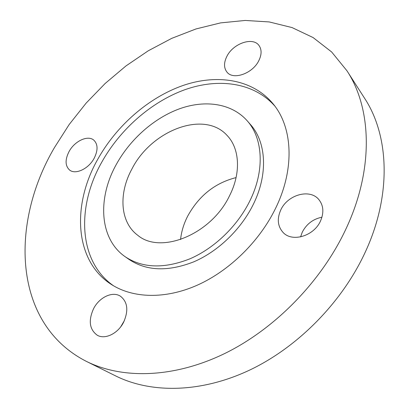 <?xml version="1.0" encoding="UTF-8"?>
<svg xmlns="http://www.w3.org/2000/svg" width="409" height="409" viewBox="0 0 409 409"><rect width="100%" height="100%" fill="white"/><g stroke="black" fill="none" stroke-linecap="round" stroke-linejoin="round"><path stroke-width="0.61" d="M226.893 56.324C223.764 62.613 223.759 67.838 226.888 71.999C232.997 80.409 252.598 73.676 258.825 60.655C261.755 54.617 261.821 49.581 259.03 45.552C252.931 36.549 233.171 43.42 226.893 56.324M69.116 151.442C64.959 159.582 65.097 165.763 69.53 169.986C75.394 175.011 88.559 168.897 94.116 158.355C98.088 150.4 98.012 144.351 93.881 140.21C87.996 134.817 74.745 140.952 69.116 151.442M93.6 308.621C88.206 320.59 89.428 329.46 97.26 335.232C105.047 339.848 117.996 333.565 123.615 322.22C128.702 310.574 127.649 301.908 120.461 296.228C112.613 290.978 99.387 297.2 93.6 308.621M120.747 326.765L124.418 320.544M280.773 209.965C276.847 218.846 277.639 226.361 283.151 232.522C292.241 242.527 313.959 236.095 320.523 220.957C324.102 212.598 323.534 205.461 318.821 199.546C309.823 188.36 287.527 194.786 280.773 209.965M300.589 236.903L302.266 232.179C306.53 223.994 313.089 219.004 321.944 217.215M54.55 147.419L69.177 124.52L86.146 103.094L105.179 83.456L125.992 65.915L148.283 50.777L171.729 38.354L195.977 28.952L220.62 22.884L245.206 20.45L269.219 21.938L292.077 27.582L313.125 37.577L331.663 51.989L346.955 70.783C371.536 108.012 374.138 168.488 346.346 228.099C321.929 280.988 275.078 329.02 224.265 353.739C173.334 378.345 122.194 379.199 86.503 361.444C12.234 323.718 10.046 222.839 54.55 147.419M346.955 70.783L364.567 98.237C388.841 135.062 391.96 193.702 365.891 250.753C342.982 301.377 298.483 346.898 249.664 370.084C200.737 393.156 150.993 393.489 115.716 375.953L86.503 361.444M180.563 239.551C181.402 231.586 183.774 223.774 187.69 216.121C198.892 195.758 215.022 182.92 236.075 177.603M229.521 195.793C211.182 234.5 160.63 254.761 137.787 235.313C119.955 222.271 118.4 193.431 132 168.83C151.478 130.323 204.29 109.822 227.184 135.543C239.679 148.487 241.213 172.951 229.521 195.793M116.284 164.484C130.205 139.147 154.213 117.91 179.848 108.671C205.43 99.597 231.75 103.38 247.143 120.737C263.059 138.36 265.047 170.732 249.623 201.356C237.179 226.361 214.265 248.335 189.904 258.831C164.147 268.918 142.598 268.232 125.251 256.77C99.315 238.979 97.301 198.385 116.284 164.484M247.143 120.737L250.431 124.5C266.331 142.102 268.381 174.346 253.099 204.781C240.773 229.638 218.012 251.443 193.779 261.832C168.15 271.811 146.673 271.075 129.346 259.628L125.251 256.77M113.687 285.891C78.308 261.53 76.432 206.959 101.575 162.516C119.955 129.413 151.248 101.81 185.016 89.658C218.692 77.741 253.958 82.516 274.828 106.064M275.487 208.503C259.337 241.601 229.255 270.947 197.153 285.237C164.991 299.439 132.981 298.253 111.55 284.582C74.228 260.978 71.81 204.894 97.71 159.352C116.488 125.635 148.549 97.562 182.951 85.517C217.245 73.702 252.951 79.244 273.289 104.075C292.665 127.398 295.078 168.799 275.487 208.503"/></g></svg>
